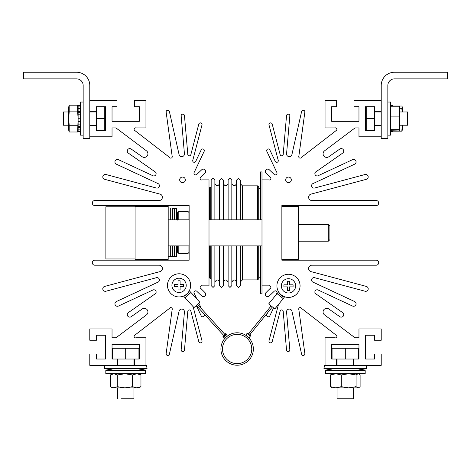 <?xml version="1.0" encoding="UTF-8"?>
<svg xmlns="http://www.w3.org/2000/svg" width="471" height="471" viewBox="0 0 471 471"><rect width="100%" height="100%" fill="white"/><g stroke="black" fill="none" stroke-linecap="round" stroke-linejoin="round"><path stroke-width="0.71" d="M288.488 182.701A2.82 2.82 0 0 0 291.308 179.875A2.82 2.82 0 0 0 288.488 177.055A2.82 2.82 0 0 0 285.667 179.875A2.82 2.82 0 0 0 288.488 182.701M260.404 245.897L260.404 293.798L261.994 293.798L261.994 285.85L268.764 285.85A1.531 1.531 0 0 1 270.849 286.969A1.531 1.531 0 0 1 269.936 288.682L266.021 292.579A2.349 2.349 0 0 0 265.985 295.906A2.349 2.349 0 0 0 269.312 295.941L273.951 291.531A1.707 1.707 0 0 1 276.854 291.761A1.707 1.707 0 0 1 276.707 293.539L276.147 294.734M278.267 304.725A1.584 1.584 0 0 1 278.19 305.514L269.012 340.774A1.654 1.654 0 0 0 270.195 342.794A1.654 1.654 0 0 0 272.214 341.61L280.098 311.337A1.566 1.566 0 0 1 281.658 309.9A1.566 1.566 0 0 1 283.218 311.602L286.533 350.071A1.654 1.654 0 0 0 288.329 351.578A1.654 1.654 0 0 0 289.836 349.788L286.609 312.403A2.726 2.726 0 0 1 289.271 309.076A2.726 2.726 0 0 1 291.932 311.201L301.593 354.115A1.648 1.648 0 0 0 303.512 355.446A1.648 1.648 0 0 0 304.843 353.527L298.885 309.771A1.495 1.495 0 0 1 300.215 307.587A1.495 1.495 0 0 1 301.546 308.393L335.97 335.022A1.478 1.478 0 0 1 336.806 336.942A1.478 1.478 0 0 1 334.887 337.778L325.049 337.778L325.049 365.331L336.494 365.331L336.494 359.026L331.672 359.026L331.672 344.401L358.961 344.401L358.961 359.026L353.98 359.026L353.98 365.331L381.216 365.331L381.216 354.021L374.539 354.021L374.539 359.026L365.531 359.026L365.531 335.234L374.539 335.234L374.539 340.245L381.216 340.245L381.216 328.929L358.961 328.929L358.961 337.778L355.576 337.778A1.766 1.766 0 0 1 354.375 337.307L324.537 314.893A3.644 3.644 0 0 1 326.721 308.322A3.644 3.644 0 0 1 328.905 309.053L339.815 316.689A2.485 2.485 0 0 0 343.271 316.076A2.485 2.485 0 0 0 342.658 312.62L316.259 294.134A2.267 2.267 0 0 1 317.136 289.777A2.267 2.267 0 0 1 318.172 290.03L352.532 306.05A2.485 2.485 0 0 0 355.835 304.843A2.485 2.485 0 0 0 354.622 301.546L313.356 282.306A2.384 2.384 0 0 1 313.963 277.613A2.384 2.384 0 0 1 314.593 277.702L365.078 291.231A2.485 2.485 0 0 0 368.122 289.471A2.485 2.485 0 0 0 366.361 286.427L311.684 271.779A3.297 3.297 0 0 1 308.617 268.376A3.297 3.297 0 0 1 312.138 265.202L376.194 265.202A2.508 2.508 0 0 0 378.702 262.688A2.508 2.508 0 0 0 376.194 260.18L281.864 260.18L281.864 205.55L376.194 205.55A2.508 2.508 0 0 0 378.702 203.036A2.508 2.508 0 0 0 376.194 200.528L312.138 200.528A3.297 3.297 0 0 1 308.623 197.467A3.297 3.297 0 0 1 311.684 193.946L366.361 179.298A2.485 2.485 0 0 0 365.72 174.417A2.485 2.485 0 0 0 365.078 174.5L314.593 188.029A2.384 2.384 0 0 1 311.661 186.345A2.384 2.384 0 0 1 313.356 183.425L354.622 164.185A2.485 2.485 0 0 0 353.58 159.445A2.485 2.485 0 0 0 352.532 159.675L318.172 175.701A2.267 2.267 0 0 1 315.081 174.641A2.267 2.267 0 0 1 316.259 171.597L342.658 153.11A2.485 2.485 0 0 0 341.24 148.589A2.485 2.485 0 0 0 339.815 149.036L328.905 156.678A3.644 3.644 0 0 1 323.801 155.942A3.644 3.644 0 0 1 324.537 150.838L354.375 128.418A1.766 1.766 0 0 1 355.576 127.947L358.961 127.947L358.961 136.796L381.216 136.796L381.216 125.486L374.539 125.486L374.539 130.491L365.531 130.491L365.531 106.699L374.539 106.699L374.539 111.709L381.216 111.709L381.216 100.394L353.98 100.394L353.98 106.699L358.961 106.699L358.961 121.324L331.672 121.324L331.672 106.699L336.494 106.699L336.494 100.394L325.049 100.394L325.049 127.947L334.887 127.947A1.478 1.478 0 0 1 336.883 129.054A1.478 1.478 0 0 1 335.97 130.702L301.546 157.332A1.495 1.495 0 0 1 299.527 157.973A1.495 1.495 0 0 1 298.885 155.954L304.843 112.204A1.648 1.648 0 0 0 303.218 110.255A1.648 1.648 0 0 0 301.593 111.615L291.932 154.523A2.726 2.726 0 0 1 288.67 156.584A2.726 2.726 0 0 1 286.609 153.328L289.836 115.943A1.654 1.654 0 0 0 288.187 114.141A1.654 1.654 0 0 0 286.533 115.654L283.218 154.129A1.566 1.566 0 0 1 281.788 155.819A1.566 1.566 0 0 1 280.098 154.388L272.214 124.12A1.654 1.654 0 0 0 270.613 122.878A1.654 1.654 0 0 0 269.012 124.95L278.19 160.211A1.584 1.584 0 0 1 277.242 162.242A1.584 1.584 0 0 1 275.217 161.294L269.795 149.849A1.654 1.654 0 0 0 268.311 148.93A1.654 1.654 0 0 0 266.833 151.326L276.707 172.186A1.707 1.707 0 0 1 276.336 174.57A1.707 1.707 0 0 1 273.951 174.199L269.312 169.79A2.349 2.349 0 0 0 265.491 170.579A2.349 2.349 0 0 0 266.021 173.145L269.936 177.049A1.531 1.531 0 0 1 270.766 179.045A1.531 1.531 0 0 1 268.764 179.875L261.994 179.875L261.994 171.927L260.404 171.927L260.404 219.827M261.994 285.85L261.994 179.875M270.937 305.726L270.431 306.798M267.575 312.832L266.833 314.404A1.654 1.654 0 0 0 267.575 316.624A1.654 1.654 0 0 0 269.795 315.876L273.586 307.881M182.512 177.055A2.82 2.82 0 0 0 179.692 179.875A2.82 2.82 0 0 0 182.512 182.701A2.82 2.82 0 0 0 185.333 179.875A2.82 2.82 0 0 0 182.512 177.055M196.86 298.967L194.293 293.539A1.707 1.707 0 0 1 194.664 291.155A1.707 1.707 0 0 1 197.049 291.531L201.688 295.941A2.349 2.349 0 0 0 205.509 295.146A2.349 2.349 0 0 0 204.979 292.579L201.064 288.682A1.531 1.531 0 0 1 200.234 286.68A1.531 1.531 0 0 1 202.236 285.85L209.006 285.85L209.006 179.875L202.236 179.875A1.531 1.531 0 0 1 200.151 178.762A1.531 1.531 0 0 1 201.064 177.049L204.979 173.145A2.349 2.349 0 0 0 205.015 169.825A2.349 2.349 0 0 0 201.688 169.79L197.049 174.199A1.707 1.707 0 0 1 194.146 173.964A1.707 1.707 0 0 1 194.293 172.186L204.167 151.326A1.654 1.654 0 0 0 203.425 149.107A1.654 1.654 0 0 0 201.205 149.849L195.783 161.294A1.584 1.584 0 0 1 194.299 162.336A1.584 1.584 0 0 1 192.81 160.211L201.988 124.95A1.654 1.654 0 0 0 200.805 122.931A1.654 1.654 0 0 0 198.786 124.12L190.902 154.388A1.566 1.566 0 0 1 189.342 155.824A1.566 1.566 0 0 1 187.782 154.129L184.467 115.654A1.654 1.654 0 0 0 182.671 114.147A1.654 1.654 0 0 0 181.164 115.943L184.391 153.328A2.726 2.726 0 0 1 181.729 156.655A2.726 2.726 0 0 1 179.068 154.523L169.407 111.615A1.648 1.648 0 0 0 167.488 110.285A1.648 1.648 0 0 0 166.157 112.204L172.115 155.954A1.495 1.495 0 0 1 170.785 158.138A1.495 1.495 0 0 1 169.454 157.332L135.03 130.702A1.478 1.478 0 0 1 134.194 128.783A1.478 1.478 0 0 1 136.113 127.947L145.951 127.947L145.951 100.394L134.506 100.394L134.506 106.699L139.328 106.699L139.328 121.324L112.039 121.324L112.039 106.699L117.02 106.699L117.02 100.394L89.784 100.394L89.784 111.709L96.461 111.709L96.461 106.699L105.469 106.699L105.469 130.491L96.461 130.491L96.461 125.486L89.784 125.486L89.784 136.796L112.039 136.796L112.039 127.947L115.424 127.947A1.766 1.766 0 0 1 116.625 128.418L146.463 150.838A3.644 3.644 0 0 1 144.279 157.402A3.644 3.644 0 0 1 142.095 156.678L131.185 149.036A2.485 2.485 0 0 0 127.729 149.648A2.485 2.485 0 0 0 128.342 153.11L154.741 171.597A2.267 2.267 0 0 1 153.864 175.948A2.267 2.267 0 0 1 152.828 175.701L118.468 159.675A2.485 2.485 0 0 0 115.165 160.882A2.485 2.485 0 0 0 116.378 164.185L157.644 183.425A2.384 2.384 0 0 1 157.037 188.112A2.384 2.384 0 0 1 156.407 188.029L105.922 174.5A2.485 2.485 0 0 0 102.878 176.26A2.485 2.485 0 0 0 104.639 179.298L159.316 193.946A3.297 3.297 0 0 1 162.383 197.355A3.297 3.297 0 0 1 158.862 200.528L94.806 200.528A2.508 2.508 0 0 0 92.298 203.036A2.508 2.508 0 0 0 94.806 205.55L189.136 205.55L189.136 260.18L94.806 260.18A2.508 2.508 0 0 0 92.298 262.688A2.508 2.508 0 0 0 94.806 265.202L158.862 265.202A3.297 3.297 0 0 1 162.377 268.258A3.297 3.297 0 0 1 159.316 271.779L104.639 286.427A2.485 2.485 0 0 0 105.28 291.313A2.485 2.485 0 0 0 105.922 291.231L156.407 277.702A2.384 2.384 0 0 1 159.339 279.38A2.384 2.384 0 0 1 157.644 282.306L116.378 301.546A2.485 2.485 0 0 0 117.42 306.285A2.485 2.485 0 0 0 118.468 306.05L152.828 290.03A2.267 2.267 0 0 1 155.919 291.084A2.267 2.267 0 0 1 154.741 294.134L128.342 312.62A2.485 2.485 0 0 0 129.761 317.136A2.485 2.485 0 0 0 131.185 316.689L142.095 309.053A3.644 3.644 0 0 1 147.199 309.788A3.644 3.644 0 0 1 146.463 314.893L116.625 337.307A1.766 1.766 0 0 1 115.424 337.778L112.039 337.778L112.039 328.929L89.784 328.929L89.784 340.245L96.461 340.245L96.461 335.234L105.469 335.234L105.469 359.026L96.461 359.026L96.461 354.021L89.784 354.021L89.784 365.331L117.02 365.331L117.02 359.026L112.039 359.026L112.039 344.401L139.328 344.401L139.328 359.026L134.506 359.026L134.506 365.331L145.951 365.331L145.951 337.778L136.113 337.778A1.478 1.478 0 0 1 134.117 336.677A1.478 1.478 0 0 1 135.03 335.022L169.454 308.393A1.495 1.495 0 0 1 171.473 307.757A1.495 1.495 0 0 1 172.115 309.771L166.157 353.527A1.648 1.648 0 0 0 167.782 355.47A1.648 1.648 0 0 0 169.407 354.115L179.068 311.201A2.726 2.726 0 0 1 182.33 309.141A2.726 2.726 0 0 1 184.391 312.403L181.164 349.788A1.654 1.654 0 0 0 182.813 351.584A1.654 1.654 0 0 0 184.467 350.071L187.782 311.602A1.566 1.566 0 0 1 189.212 309.906A1.566 1.566 0 0 1 190.902 311.337L198.786 341.61A1.654 1.654 0 0 0 200.387 342.847A1.654 1.654 0 0 0 201.988 340.774L193.104 306.645M196.289 305.502L201.205 315.876A1.654 1.654 0 0 0 202.689 316.795A1.654 1.654 0 0 0 204.167 314.404L203.825 313.674M201.506 308.77L198.85 303.171M258.72 245.897L258.72 278.832L258.72 245.897M236.601 219.827L236.601 180.122L238.456 178.268L240.31 180.122L240.31 219.827L240.31 183.719L242.43 185.839L242.43 219.827M240.31 245.897L240.31 285.609L240.31 245.897M228.123 219.827L228.123 180.122L229.978 178.268L231.832 180.122L231.832 219.827L231.832 183.455C233.422 186.51 235.011 186.51 236.601 183.455M231.832 191.002L231.832 192.468M231.832 205.792L231.832 206.893M231.832 245.897L231.832 285.609L231.832 245.897M219.645 219.827L219.645 180.122L221.5 178.268L223.354 180.122L223.354 219.827L223.354 183.455C224.944 186.51 226.533 186.51 228.123 183.455M223.354 191.002L223.354 191.715M223.354 206.893L223.354 210.296M223.354 213.846L223.354 216.218M223.354 245.897L223.354 285.609L223.354 245.897M211.167 219.827L211.167 180.122L213.022 178.268L214.876 180.122L214.876 219.827L214.876 183.455C216.466 186.51 218.055 186.51 219.645 183.455M214.876 186.893L214.876 187.387M214.876 191.002L214.876 191.715M214.876 215.041L214.876 216.218M219.645 282.276C218.055 279.215 216.466 279.215 214.876 282.276L214.876 245.897L214.876 285.609L213.022 287.463L211.167 285.609L211.167 245.897M261.994 245.897L209.006 245.897L209.018 277.413L211.167 278.867M219.645 245.897L219.645 285.609L221.5 287.463L223.354 285.609M228.123 245.897L228.123 285.609L229.978 287.463L231.832 285.609M236.601 245.897L236.601 285.609L238.456 287.463L240.31 285.609M258.72 188.471L258.72 219.827L258.72 186.899L258.72 188.471L260.404 188.471M209.548 219.827L209.548 187.664L210.254 187.517L210.254 219.827M240.31 248.14L240.31 249.306M240.31 255.158L240.31 258.526M240.31 277.937L240.31 278.432M231.832 251.75L231.832 252.939M231.832 256.418L231.832 257.549M223.354 258.661L223.354 260.857M223.354 261.941L223.354 263.001M223.354 273.816L223.354 274.54M214.876 259.762L214.876 260.857M210.254 245.897L210.254 278.208M209.548 187.664L209.018 188.318L209.018 219.827L261.994 219.827M281.864 206.369L298.29 206.369L298.29 259.356L281.864 259.356M135.077 258.962L105.881 258.962L135.077 258.962M168.194 219.827L189.136 219.827M168.194 245.897L189.136 245.897M135.077 206.769L105.881 206.769L105.881 258.962M105.881 254.746L105.881 210.979M328.311 224.52L329.912 226.121L329.912 239.609L328.311 241.211L328.311 224.52L298.29 224.52M170.314 219.827L170.314 208.488L170.314 219.827M176.672 245.897L176.672 256.442L174.553 256.442L174.553 245.897L174.553 256.442L172.433 256.442L172.433 245.897L172.433 256.442L170.314 256.442L170.314 245.897L170.314 256.442L168.194 256.442M172.433 219.827L172.433 208.488L172.433 219.827M174.553 219.827L174.553 208.488L174.553 219.827M176.672 219.827L176.672 208.488L172.433 208.488M135.077 206.369L135.077 259.356L168.194 259.356L168.194 206.369L135.077 206.369M178.803 245.897L178.803 253.398L188.076 253.398L188.076 245.897M177.744 245.897L177.744 252.338L178.803 253.398M177.744 219.827L177.744 212.598L178.803 211.538L178.803 219.827M188.076 219.827L188.076 211.538L178.803 211.538L188.076 211.538L189.136 212.598M121.542 398.766L133.964 398.766L133.964 387.863L136.767 387.863L112.439 387.863L110.408 386.679L110.408 374.951L112.439 373.768L110.844 374.692M112.439 348.269L112.439 359.026L112.439 348.269L138.933 348.269L138.933 359.026M138.933 348.269L125.686 348.269L125.686 359.026L117.02 359.026L117.403 359.026L117.403 365.331L117.403 359.026M145.557 370.589L107.317 370.589L116.313 370.589L104.303 368.681L147.064 368.681L135.053 370.589L145.557 370.589L145.557 373.768L105.816 373.768L105.816 370.589L106.729 370.589M117.403 387.863L117.403 398.766L117.403 387.863L112.439 387.863L110.844 386.944M133.964 374.321L136.26 373.791M136.767 387.863L140.959 386.679L138.933 387.863L136.767 387.863L132.581 386.679L124.945 387.863L117.308 386.679L113.858 387.863L110.408 386.679L110.408 374.951L113.858 373.768L117.308 374.951L124.945 373.768L132.581 374.951L136.767 373.768L140.959 374.951L138.933 373.768M331.578 374.051L330.518 374.951L335.9 373.768L341.275 374.951L348.67 373.768L356.07 374.951L357.177 374.033M117.403 365.331L104.833 365.331L104.303 368.681L116.879 368.681M133.964 359.026L133.964 365.331L134.506 365.331M145.951 365.331L146.534 365.331L147.064 368.681M325.049 365.331L324.466 365.331L323.936 368.681L335.947 370.589L323.936 368.681L366.697 368.681L354.687 370.589L366.697 368.681L366.167 365.331M336.494 365.331L353.98 365.331M116.313 370.589L104.303 368.681L104.833 365.331L146.534 365.331M358.561 387.863L359.055 387.58L358.09 387.863L356.07 386.679L356.07 374.951L358.09 373.768L359.049 374.056L360.115 374.951L360.115 386.679L358.561 387.863L332.067 387.863L330.518 386.679L330.518 374.951M356.07 386.679L348.67 387.863L341.275 386.679L335.9 387.863L330.518 386.679M341.275 386.679L341.275 374.951M360.874 370.589L365.184 370.589L365.184 373.768L325.443 373.768L325.443 370.589L360.874 370.589M337.036 387.863L337.036 398.766L353.597 398.766L353.597 387.863M336.494 359.026L345.314 359.026L345.314 348.269L332.067 348.269L332.067 359.026M345.314 359.026L353.98 359.026M345.314 348.269L358.561 348.269L358.561 359.026M136.767 373.768L140.959 374.951L140.959 386.679M117.308 374.951L117.308 386.679L113.858 387.863M132.581 386.679L132.581 374.951M107.317 373.768L105.816 373.768L105.816 370.589M125.686 359.026L134.506 359.026M279.515 295.629L280.516 294.393L281.752 295.399L280.745 296.63M271.155 305.909L248.759 333.45M272.391 306.909L249.995 334.451M187.405 295.682L186.333 294.505L187.505 293.433L188.577 294.611M196.336 305.467L223.478 335.211M197.508 304.396L224.655 334.139M226.345 334.027A1.06 1.06 0 0 0 224.85 333.963L223.283 335.387A1.06 1.06 0 0 0 223.219 336.889L223.837 337.566C224.596 336.3 225.638 335.346 226.969 334.71L226.345 334.027L223.219 336.889M247.381 336.429L248.929 337.866L250.354 336.111A1.06 1.06 0 0 0 250.195 334.622L248.553 333.285A1.06 1.06 0 0 0 247.063 333.439L245.638 335.187L246.704 335.905M248.929 337.866L245.638 335.187M226.015 337.207L226.41 336.847C229.742 334.339 229.677 334.398 226.21 337.024C223.283 340.233 223.219 340.292 226.015 337.207M225.167 359.932A16.214 16.214 0 0 0 248.07 360.974A16.214 16.214 0 0 0 249.118 338.072A16.214 16.214 0 0 1 248.07 360.974A16.214 16.214 0 0 1 225.167 359.932A16.214 16.214 0 0 1 226.21 337.024A16.214 16.214 0 0 1 249.118 338.072A16.214 16.214 0 0 0 226.41 336.847M246.739 335.929L247.357 336.412M228.912 335.028L226.463 334.94M224.119 337.071L223.96 339.556M190.926 292.467L199.857 302.252L193.987 307.61L185.056 297.825L190.926 292.467L189.283 290.79M190.902 292.491L190.349 291.908M189.307 293.945L188.606 291.914M183.537 296.035L185.079 297.802M186.681 296.341L184.72 295.464M283.212 298.638L274.858 308.917L268.688 303.901L277.048 293.621L283.212 298.638L284.625 296.765M283.189 298.614L283.677 297.984M281.511 297.248L283.418 296.259M278.591 291.855L277.072 293.645M278.75 295.011L279.332 292.938M447.45 78.857L447.45 72.234L394.462 72.234A13.247 13.247 0 0 0 381.216 85.481L381.216 138.468L387.839 138.468L387.839 85.481A6.623 6.623 0 0 1 394.462 78.857L447.45 78.857M23.55 78.857L23.55 72.234L76.537 72.234A13.247 13.247 0 0 1 89.784 85.481L89.784 138.468L83.161 138.468L83.161 85.481A6.623 6.623 0 0 0 76.537 78.857L23.55 78.857M399.655 111.974L407.656 111.974L407.656 125.221L399.655 125.221M381.216 125.221L374.539 125.221M381.216 111.974L374.539 111.974M374.539 125.486L374.539 118.598L366.255 118.598L366.255 130.184L374.539 130.184M374.539 118.598L374.539 111.709M366.255 118.598L366.255 107.005L374.539 107.005M63.344 111.974L68.695 111.974L63.344 111.974L63.344 125.221L68.695 125.221M96.461 118.598L104.745 118.598L104.745 107.005L96.461 107.005L96.461 125.486M104.745 118.598L104.745 130.184L96.461 130.184M387.839 102.036L390.488 102.036L390.488 135.153L387.839 135.153M83.161 135.153L80.512 135.153L80.512 102.036L83.161 102.036M402.199 111.974L401.81 108.295L402.246 106.823L402.305 111.974M402.246 106.823L401.81 106.022L393.367 106.022M393.367 131.168L401.81 131.168L402.275 125.221M399.655 108.295L401.81 108.295M402.305 125.221L402.305 130.149L401.81 131.168M390.488 131.815L392.873 131.815L392.873 131.144L390.488 131.144M390.488 105.604L392.873 105.604L392.873 106.234M390.488 105.374L392.873 105.604M399.655 107.047L399.614 130.296L399.161 129.254L399.643 123.043L399.161 116.896L399.161 106.234L399.655 107.047M390.488 115.336L390.488 118.698M390.488 106.481L390.488 107.788M390.488 130.708L399.161 130.956L399.614 130.296M390.488 127.453L390.718 129.254L399.161 129.254M390.718 116.896L399.161 116.896M390.718 106.234L399.161 106.234M68.695 130.149L68.695 118.598L69.19 125.262L69.19 131.998L68.695 130.149L69.184 131.974M80.512 118.197L78.127 118.197L77.633 131.998L78.127 130.149L78.127 118.598L77.633 111.862L69.19 111.862L68.707 118.598L68.695 107.047L69.184 105.221L69.19 111.862M77.633 111.862L77.633 105.198L69.19 105.198M77.638 105.221L78.127 108.954L80.512 108.954M77.633 125.262L69.19 125.262M77.633 131.998L69.19 131.998M80.512 114.783L78.127 114.783L78.127 108.954M80.512 105.357L78.127 105.357L78.127 105.704L80.512 105.704M80.512 106.929L78.127 106.929L78.127 105.704M80.512 108.677L78.127 108.677L78.127 106.929M80.512 111.633L78.127 111.633L78.127 112.675L80.512 112.675M80.512 118.256L78.127 118.256L78.127 114.783M80.512 121.182L78.127 121.182L78.127 121.636L80.512 121.636M80.512 124.874L78.127 124.874M80.512 126.316L78.127 126.316L78.127 127.676L80.512 127.676M80.512 129.866L78.127 129.866L78.127 131.285L80.512 131.285M80.512 131.839L78.127 131.839L78.127 131.285M276.913 285.85A11.575 11.575 0 0 1 288.488 274.275A11.575 11.575 0 0 1 300.068 285.85A11.575 11.575 0 0 1 288.488 297.431A11.575 11.575 0 0 1 276.913 285.85M295.641 285.85A7.153 7.153 0 0 0 286.916 278.873A7.153 7.153 0 0 0 288.488 293.003A7.153 7.153 0 0 0 295.641 285.85M289.524 281.269L287.457 281.269L287.457 284.82L283.907 284.82L283.907 286.886L287.457 286.886L287.457 290.436L289.524 290.436L289.524 286.886L293.074 286.886L293.074 284.82L289.524 284.82L289.524 281.269M167.482 285.361A11.575 11.575 0 0 1 179.062 273.781A11.575 11.575 0 0 1 190.637 285.361A11.575 11.575 0 0 1 179.062 296.936A11.575 11.575 0 0 1 167.482 285.361M186.216 285.361A7.153 7.153 0 0 0 177.49 278.385A7.153 7.153 0 0 0 179.062 292.515A7.153 7.153 0 0 0 186.216 285.361M180.093 280.775L178.026 280.775L178.026 284.325L174.476 284.325L174.476 286.392L178.026 286.392L178.026 289.942L180.093 289.942L180.093 286.392L183.643 286.392L183.643 284.325L180.093 284.325L180.093 280.775M257.661 245.897L257.661 279.892L258.72 278.832M209.548 245.897L209.548 278.061M242.43 185.839L257.661 185.839L257.661 219.827M242.43 245.897L242.43 279.892L240.31 282.011M250.354 336.111L247.063 333.439M247.94 339.144A14.625 14.625 0 0 0 227.281 338.196A14.625 14.625 0 0 0 226.339 358.861A14.625 14.625 0 0 0 246.998 359.803A14.625 14.625 0 0 0 247.94 339.144M210.254 187.517L211.167 186.863M260.404 277.254L258.72 277.254M257.661 185.839L258.72 186.899M257.661 279.892L242.43 279.892M231.832 282.276C233.422 279.215 235.011 279.215 236.601 282.276M223.354 282.276C224.944 279.215 226.533 279.215 228.123 282.276M298.29 241.211L328.311 241.211M176.672 208.488L177.744 220.175L176.672 208.488M176.672 256.442L177.679 245.897L176.672 256.442M189.136 252.338L188.076 253.398M177.744 212.598L178.803 211.538M358.561 373.768L359.055 374.051M337.036 365.331L337.036 359.026M353.597 365.331L353.597 359.026M185.056 297.825L184.555 297.195M277.048 293.621L277.596 293.033M89.784 111.974L96.461 111.974L89.784 111.974M89.784 125.221L96.461 125.221"/></g></svg>
